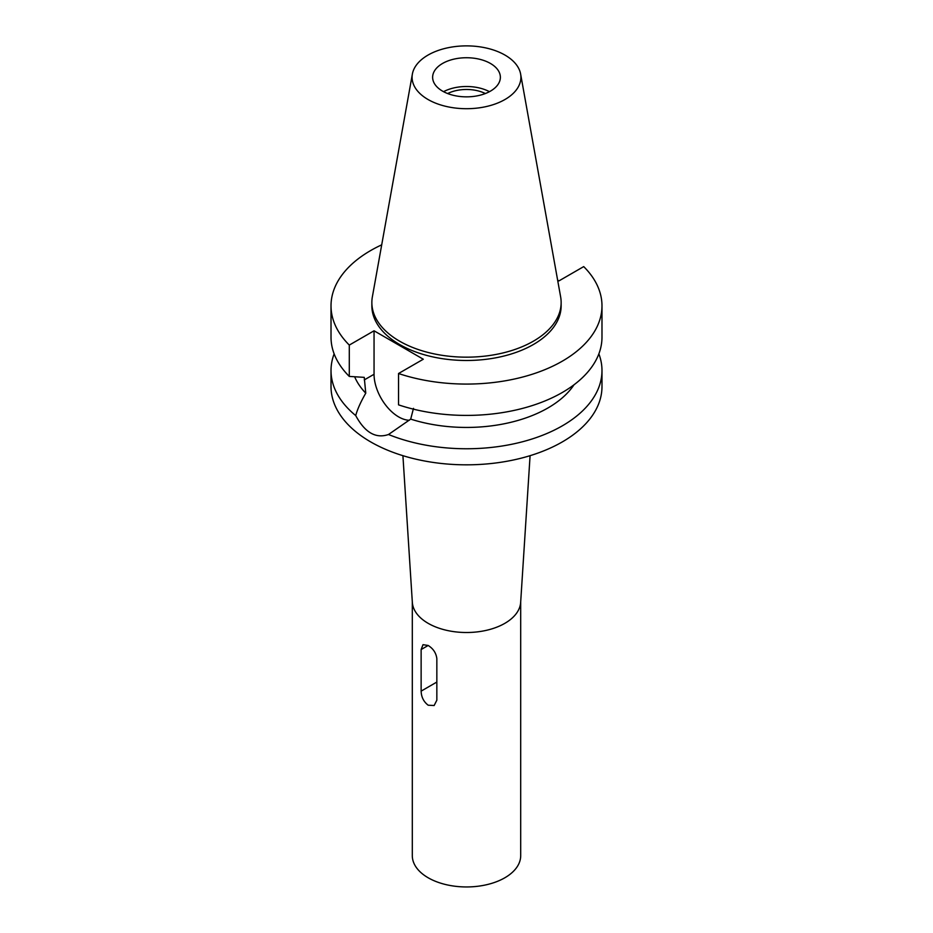 <?xml version="1.0" encoding="UTF-8"?>
<svg xmlns="http://www.w3.org/2000/svg" width="933" height="933" viewBox="0 0 933 933"><rect width="100%" height="100%" fill="white"/><g stroke="black" fill="none" stroke-linecap="round" stroke-linejoin="round"><path stroke-width="1.4" d="M442.545 63.467A33.868 19.558 0 0 0 432.632 77.287A33.868 19.558 0 0 0 453.543 95.364A33.868 19.558 0 0 0 490.455 91.119A33.868 19.558 0 0 0 500.368 77.287A33.868 19.558 0 0 0 479.457 59.222A33.868 19.558 0 0 0 442.545 63.467M443.548 91.679A33.868 19.558 180 0 1 489.452 91.679M485.347 93.545A28.725 16.584 0 0 0 447.653 93.545M504.975 99.504A54.406 31.419 180 0 1 443.105 105.651A54.406 31.419 180 0 1 412.374 74.057A54.406 31.419 180 0 1 428.025 55.082A54.406 31.419 180 0 1 484.694 47.688A54.406 31.419 180 0 1 520.626 74.057A54.406 31.419 180 0 1 504.975 99.504M520.626 74.057L560.64 296.892A94.641 54.639 180 0 1 561.141 302.525A94.641 54.639 180 0 1 533.419 341.163A94.641 54.639 180 0 1 430.288 353.012A94.641 54.639 180 0 1 371.859 302.525A94.641 54.639 180 0 1 372.36 296.892L412.374 74.057M371.859 302.525L371.859 305.849A94.641 54.639 0 0 0 430.288 356.324A94.641 54.639 0 0 0 533.419 344.487A94.641 54.639 0 0 0 561.141 305.849L561.141 302.525M557.631 280.133L558.949 280.903L583.708 266.605A135.483 78.22 180 0 1 601.983 305.849A135.483 78.22 180 0 1 562.307 361.164A135.483 78.22 180 0 1 398.531 373.515L423.29 359.228L374.051 330.795L349.292 345.082A135.483 78.22 180 0 1 331.017 305.849A135.483 78.22 180 0 1 370.693 250.534A135.483 78.22 180 0 1 381.714 244.831M354.645 376.769A115.167 66.488 0 0 0 365.759 393.178C360.803 401.761 357.444 409.225 355.718 415.57A135.483 78.22 180 0 1 331.017 370.541A135.483 78.22 180 0 1 334.131 353.864M349.292 345.082L349.292 376.419L364.255 377.364L365.759 393.178M355.718 415.57C364.885 432.562 375.812 438.872 388.501 434.498L410.695 419.115L413.494 408.351M409.319 420.27A34.824 20.106 60 0 1 398.671 416.911A34.824 20.106 60 0 1 374.051 374.273L374.051 330.795M331.017 370.541L331.017 386.6A135.483 78.22 0 0 0 414.649 458.873A135.483 78.22 0 0 0 562.307 441.915A135.483 78.22 0 0 0 601.983 386.6L601.983 370.541A135.483 78.22 180 0 1 562.307 425.845A135.483 78.22 180 0 1 388.501 434.498M410.695 419.115A115.167 66.488 0 0 0 547.939 407.966A115.167 66.488 0 0 0 574.017 384.781M598.869 353.864A135.483 78.22 180 0 1 601.983 370.541M530.084 455.677L520.661 602.38A54.196 31.29 180 0 1 504.823 623.349A54.196 31.29 180 0 1 446.697 630.346A54.196 31.29 180 0 1 412.339 602.38L402.916 455.677M412.304 601.797L412.304 855.666A54.196 31.29 0 0 0 445.764 884.566A54.196 31.29 0 0 0 504.823 877.79A54.196 31.29 0 0 0 520.696 855.666L520.696 601.797M436.842 700.205L436.842 658.605C436.119 653.007 433.227 648.633 428.177 645.473L423.022 644.68L421.133 649.531L421.133 691.131C421.319 697.044 423.664 701.744 428.177 705.208L434.137 705.523L436.842 700.205M601.983 305.849L601.983 337.186A135.483 78.22 0 0 1 562.307 392.49A135.483 78.22 0 0 1 398.531 404.852L398.531 373.515M331.017 305.849L331.017 337.186A135.483 78.22 0 0 0 349.292 376.419M364.255 379.918L374.051 374.273M421.133 691.131L436.842 682.058M428.177 645.473L421.133 649.531"/></g></svg>
